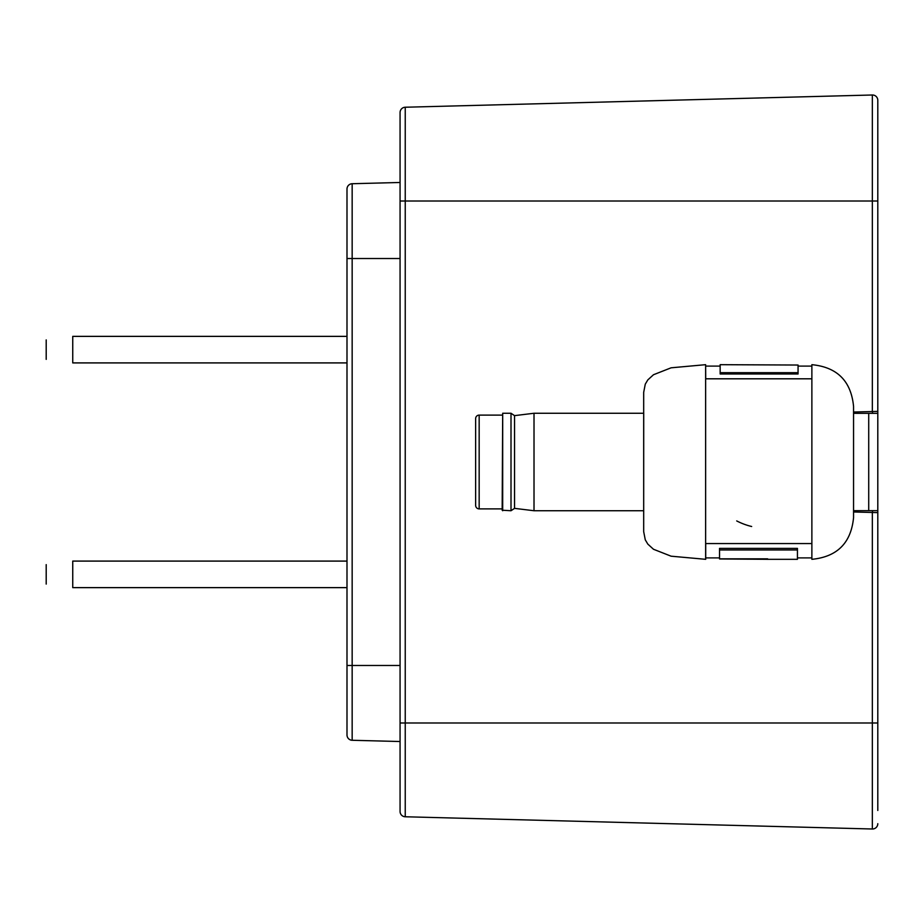 <?xml version="1.0" encoding="UTF-8"?>
<svg xmlns="http://www.w3.org/2000/svg" width="924" height="924" viewBox="0 0 924 924"><rect width="100%" height="100%" fill="white"/><g stroke="black" fill="none" stroke-linecap="round" stroke-linejoin="round"><path stroke-width="1.39" d="M853.557 511.977L877.8 512.612L877.8 810.464M872.348 411.526L872.348 94.999A5.313 5.313 0 0 1 877.8 100.312L877.8 411.388L853.557 412.023M877.8 113.537L877.8 122.28M346.997 258.524L352.159 258.524L352.159 740.274A5.313 5.313 0 0 1 346.997 734.961L346.997 189.039A5.313 5.313 0 0 1 352.159 183.726L400.069 182.478L352.159 183.726L352.159 258.524L400.069 258.524M352.159 740.274L400.069 741.522M400.069 811.457L400.069 112.543A5.313 5.313 0 0 1 405.243 107.23L405.243 816.77A5.313 5.313 0 0 1 400.069 811.457M872.348 94.999A5.313 5.313 0 0 1 877.8 100.312A5.313 5.313 0 0 0 872.348 94.999L405.243 107.23A5.313 5.313 0 0 0 400.069 112.543A5.313 5.313 0 0 1 405.243 107.23M400.069 722.984L872.348 722.984L872.348 829.001A5.313 5.313 0 0 0 877.8 823.688A5.313 5.313 0 0 1 872.348 829.001L405.243 816.77M872.487 510.66L872.487 512.473M872.487 411.526L872.487 413.34M853.557 413.34L877.8 413.34L877.8 512.612M853.557 510.66L877.8 510.66M877.8 411.388L877.8 413.34M643.716 413.259L643.681 531.647L645.275 539.835L647.816 544.097L653.487 549.26L671.101 556.19L705.717 559.32L705.717 543.566L811.873 543.566L811.873 559.32C837.19 556.849 851.085 542.954 853.557 517.625L853.557 462L853.557 517.625M853.557 406.375L853.557 462L853.557 406.375C851.085 381.046 837.19 367.151 811.873 364.68L811.873 378.805L705.717 378.805L705.636 364.68L705.636 559.32M736.705 520.917A66.355 66.355 0 0 0 742.988 523.769A66.355 66.355 0 0 1 736.705 520.917M751.662 526.507A66.355 66.355 0 0 1 742.988 523.769M811.873 378.805L811.873 557.9L797.435 557.9M719.53 549.953L719.53 548.382L797.435 548.382L797.435 549.953L719.53 549.953L719.53 558.962L767.659 559.32L797.435 559.32L797.435 549.953M719.53 558.835L767.659 558.835M798.059 372.684L798.059 373.989L720.154 373.989L720.154 364.68L798.059 365.038L798.059 372.684L720.154 372.684M479.163 415.107L479.163 508.893A3.534 3.534 0 0 1 475.629 505.347L475.629 418.653A3.534 3.534 0 0 1 479.163 415.107L502.159 415.107M479.163 508.893L502.159 508.893M643.681 510.741L534.014 510.741L514.553 508.362L511.007 510.741L502.159 510.21L502.691 413.259L511.007 413.259L514.553 415.638L534.014 413.259L643.681 413.259M534.014 510.741L534.014 413.259M514.553 508.362L514.553 415.638M511.007 510.741L511.007 413.259M502.691 510.741L502.691 413.259M346.997 561.087L72.742 561.087C38.415 565.661 38.415 565.661 72.742 561.087L72.742 587.629C38.415 583.044 38.415 583.044 72.742 587.629L346.997 587.629M346.997 336.371L72.742 336.371C38.415 340.956 38.415 340.956 72.742 336.371L72.742 362.913C38.415 358.339 38.415 358.339 72.742 362.913L346.997 362.913M346.997 665.476L400.069 665.476M877.8 201.016L400.069 201.016M877.8 722.984L872.348 722.984L872.348 512.473M868.722 413.34L868.722 510.66M643.681 531.647L643.681 392.353L645.275 384.165L647.816 379.903L653.487 374.74L671.101 367.81L705.636 364.68M705.717 557.9L719.53 557.9M705.717 366.1L720.154 366.1M798.059 366.1L811.873 366.1M46.2 584.083L46.2 564.622M46.2 359.378L46.2 339.917"/></g></svg>
